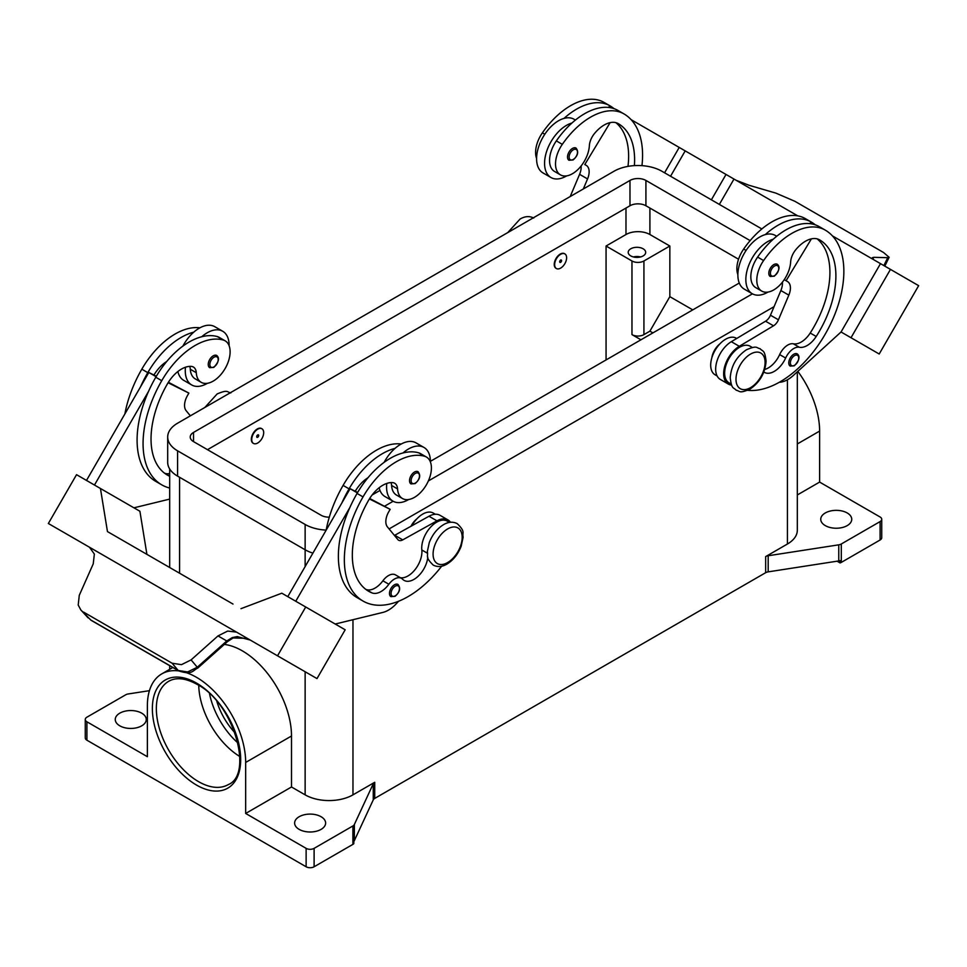 <?xml version="1.0" encoding="UTF-8"?>
<svg xmlns="http://www.w3.org/2000/svg" width="967" height="967" viewBox="0 0 967 967"><rect width="100%" height="100%" fill="white"/><g stroke="black" fill="none" stroke-linecap="round" stroke-linejoin="round"><path stroke-width="1.45" d="M634.388 165.623A78.919 45.558 120 0 0 618.264 123.631L618.264 123.631A28.188 16.27 120 0 0 594.439 133.579A14.094 8.135 120 0 0 589.362 145.751A23.957 13.828 -60 0 1 582.617 163.943A23.957 13.828 -60 0 1 560.485 174.894A23.957 13.828 -60 0 1 562.31 144.349A66.663 38.487 -60 0 1 623.896 113.864A90.185 52.073 -60 0 1 641.967 165.647M560.63 254.309A8.449 4.883 -60 0 1 564.849 253.886A8.449 4.883 -60 0 1 566.154 260.667A8.449 4.883 -60 0 1 560.63 268.113A8.449 4.883 -60 0 1 556.4 268.536A8.449 4.883 -60 0 1 555.106 261.755A8.449 4.883 -60 0 1 560.63 254.309M556.206 268.403A8.449 4.883 -60 0 1 556.001 268.306A8.449 4.883 -60 0 1 554.707 261.525A8.449 4.883 -60 0 1 560.231 254.079A8.449 4.883 -60 0 1 564.45 253.656A8.449 4.883 -60 0 1 564.643 253.777M560.63 262.359A1.414 0.81 -60 0 1 560.63 260.063A1.414 0.81 -60 0 1 560.63 262.359M763.845 371.993A19.727 11.386 120 0 0 764.401 372.355A19.727 11.386 120 0 0 785.639 358.032A14.094 8.135 -60 0 1 799.346 347.262A19.727 11.386 120 0 0 816.196 336.48A78.919 45.558 120 0 0 819.545 239.84A28.188 16.27 120 0 0 795.72 249.788A14.094 8.135 120 0 0 790.643 261.96A23.957 13.828 -60 0 1 783.899 280.152A23.957 13.828 -60 0 1 761.766 291.103L755.795 287.646A23.957 13.828 -60 0 1 757.62 257.101A66.663 38.487 -60 0 1 773.225 239.224A31.004 17.902 120 0 0 745.847 279.548A31.004 17.902 120 0 0 752.266 293.738L744.3 289.133A31.004 17.902 -60 0 1 737.869 274.942A31.004 17.902 -60 0 1 765.26 234.618A66.663 38.487 -60 0 1 811.24 222.023L805.257 218.578L811.24 222.023A90.185 52.073 -60 0 1 815.314 224.852M752.266 293.738A31.004 17.902 120 0 0 767.991 292.07M770.264 276.465A7.047 4.073 -60 0 1 769.188 270.82A7.047 4.073 -60 0 1 773.781 264.62A7.047 4.073 -60 0 1 777.311 264.269C780.333 266.844 779.354 270.808 774.349 276.175L770.264 276.465M169.672 476.248A78.919 45.558 -60 0 1 167.376 475.075A78.919 45.558 -60 0 1 167.376 383.947A28.188 16.27 -60 0 1 191.212 366.384A14.094 8.135 -60 0 1 193.388 367.037A14.094 8.135 -60 0 1 196.277 372.694A23.957 13.828 120 0 0 201.196 382.328A23.957 13.828 120 0 0 203.022 383.089A23.957 13.828 120 0 0 225.976 367.001A23.957 13.828 120 0 0 225.154 340.831L219.183 337.374A23.957 13.828 120 0 0 217.357 336.601A66.663 38.487 120 0 0 201.74 336.746A66.663 38.487 120 0 0 155.76 377.239A90.185 52.073 120 0 0 148.531 391.405L94.476 485.035M225.154 340.831A23.957 13.828 120 0 0 223.329 340.058A66.663 38.487 120 0 0 161.743 380.696A90.185 52.073 120 0 0 161.743 484.842A90.185 52.073 120 0 0 169.672 488.033M257.705 443.007A8.449 4.883 120 0 0 263.229 435.549A8.449 4.883 120 0 0 261.936 428.78A8.449 4.883 120 0 0 257.705 429.191A8.449 4.883 120 0 0 252.182 436.649A8.449 4.883 120 0 0 253.475 443.418A8.449 4.883 120 0 0 257.705 443.007M253.281 443.297A8.449 4.883 -60 0 1 253.076 443.188A8.449 4.883 -60 0 1 251.783 436.419A8.449 4.883 -60 0 1 257.307 428.961A8.449 4.883 -60 0 1 261.537 428.55A8.449 4.883 -60 0 1 261.731 428.671M257.705 434.945A1.414 0.81 120 0 0 257.705 437.253A1.414 0.81 120 0 0 257.705 434.945M427.789 557.21A19.727 11.386 -60 0 1 418.506 575.885A19.727 11.386 -60 0 1 404.073 580.381A19.727 11.386 -60 0 1 402.574 579.197A14.094 8.135 120 0 0 401.498 578.351A14.094 8.135 120 0 0 388.867 584.249A19.727 11.386 -60 0 1 372.017 592.916A78.919 45.558 -60 0 1 368.669 591.284A78.919 45.558 -60 0 1 368.669 500.157A28.188 16.27 -60 0 1 392.493 482.593A14.094 8.135 -60 0 1 394.669 483.246A14.094 8.135 -60 0 1 397.558 488.903A23.957 13.828 120 0 0 402.49 498.537A23.957 13.828 120 0 0 404.303 499.298A23.957 13.828 120 0 0 427.269 483.21A23.957 13.828 120 0 0 426.435 457.04L420.464 453.583A23.957 13.828 120 0 0 418.638 452.81A66.663 38.487 120 0 0 403.021 452.955A31.004 17.902 -60 0 1 423.993 447.467L416.015 442.874A31.004 17.902 120 0 0 395.056 448.362A66.663 38.487 120 0 0 349.075 488.855A90.185 52.073 120 0 0 341.834 503.009L350.102 488.686L357.379 492.892M384.141 462.347A31.004 17.902 -60 0 1 395.056 448.362M408.715 499.504A31.004 17.902 -60 0 1 392.989 501.172A31.004 17.902 -60 0 1 386.57 486.981A31.004 17.902 -60 0 1 386.764 483.44M423.993 447.467A31.004 17.902 -60 0 1 430.412 461.658A31.004 17.902 -60 0 1 430.412 461.972M414.505 472.041A7.047 4.073 120 0 0 409.899 478.254A7.047 4.073 120 0 0 410.987 483.899L415.073 483.609C419.956 479.39 420.947 475.426 418.034 471.691A7.047 4.073 120 0 0 414.505 472.041M630.774 255.917A8.739 5.04 180 0 1 628.212 252.351A8.739 5.04 180 0 1 633.615 247.685A8.739 5.04 180 0 1 643.128 248.785A8.739 5.04 180 0 1 645.69 252.351A8.739 5.04 180 0 1 640.299 257.017A8.739 5.04 180 0 1 630.774 255.917M640.529 256.956A8.739 5.04 0 0 0 633.373 256.956M411.011 526.241A14.094 8.135 -60 0 1 416.946 518.771M390.982 482.581A14.094 8.135 -60 0 1 391.587 485.458A23.957 13.828 120 0 0 396.506 495.08L402.49 498.537M390.934 596.639A7.047 4.073 -60 0 1 389.858 590.982A7.047 4.073 -60 0 1 394.451 584.781A7.047 4.073 -60 0 1 397.981 584.431C400.894 588.166 399.915 592.13 395.019 596.337L390.934 596.639M216.741 355.481A7.047 4.073 120 0 0 213.224 355.832A7.047 4.073 120 0 0 208.618 362.045A7.047 4.073 120 0 0 209.706 367.69L213.792 367.4C218.784 362.033 219.775 358.068 216.741 355.481M185.483 367.23A31.004 17.902 120 0 0 185.277 370.772A31.004 17.902 120 0 0 191.708 384.963A31.004 17.902 120 0 0 207.421 383.295M229.131 345.763A31.004 17.902 120 0 0 229.131 345.449A31.004 17.902 120 0 0 222.7 331.258A31.004 17.902 120 0 0 201.74 336.746M191.708 384.963L183.73 380.357A31.004 17.902 -60 0 1 177.868 371.533M227.342 641.629L226.774 640.964L197.268 667.242L187.634 671.956L178.194 670.469L90.753 619.98L80.829 609.947L78.206 605.028L79.27 595.334L93.231 563.87L94.355 554.079L89.532 547.274L221.733 623.594L89.375 547.177A16.91 13.804 -60 0 0 89 546.959L48.35 523.498L76.538 474.676L100.447 488.492L107.458 531.584L233.011 604.073M236.891 632.333L253.62 642.003L236.891 632.333A16.91 13.804 -60 0 0 236.504 632.128L227.68 631.064L218.01 635.911L226.774 640.964L232.298 637.591L237.266 636.588L250.248 640.057L256.231 643.514A16.91 13.804 -60 0 0 256.231 643.514L265.236 648.712M233.132 637.942A5.633 1.209 -114.4 0 1 233.095 637.966L227.402 641.689L197.897 667.967L191.091 659.893L181.494 664.655L172.114 663.229L178.194 670.469A5.633 3.252 120 0 0 178.665 670.856A5.633 3.252 120 0 0 178.677 670.868A5.633 3.252 120 0 0 178.798 670.929A69.503 40.131 60 0 0 161.767 673.89L172.851 667.496M711.845 357.778A14.094 8.135 -60 0 1 719.871 343.889M761.766 291.103A23.957 13.828 -60 0 1 763.592 260.558A66.663 38.487 -60 0 1 825.189 230.073A66.663 38.487 -60 0 1 825.189 230.086L819.206 226.629A66.663 38.487 -60 0 0 773.225 239.224M731.257 384.129L729.021 382.835A21.141 12.208 -60 0 1 724.742 371.11A21.141 12.208 -60 0 1 734.678 351.069A21.141 12.208 -60 0 1 750.15 346.222L752.386 347.516M737.869 274.652A23.957 13.828 -60 0 1 743.671 249.051A66.663 38.487 -60 0 1 805.257 218.578L811.24 222.023M717.127 375.97L715.072 374.785A21.141 12.208 -60 0 1 710.793 363.06A21.141 12.208 -60 0 1 720.729 343.019A21.141 12.208 -60 0 1 736.201 338.172L736.709 338.462M790.232 366.106A7.047 4.073 -60 0 1 789.157 360.461A7.047 4.073 -60 0 1 793.75 354.248A7.047 4.073 -60 0 1 797.279 353.898C800.301 356.472 799.322 360.449 794.318 365.804L790.232 366.106M572.5 148.41A7.047 4.073 -60 0 1 576.03 148.06C578.943 151.783 577.952 155.76 573.068 159.966L568.983 160.256A7.047 4.073 -60 0 1 567.895 154.611A7.047 4.073 -60 0 1 572.5 148.41M566.71 175.861A31.004 17.902 -60 0 1 550.985 177.529A31.004 17.902 -60 0 1 544.566 163.338A31.004 17.902 -60 0 1 571.944 123.014A66.663 38.487 -60 0 1 617.925 110.419L623.908 113.864A66.663 38.487 -60 0 1 623.908 113.864L617.925 110.419M550.985 177.529L543.007 172.924A31.004 17.902 120 0 1 536.588 158.733A31.004 17.902 120 0 1 563.979 118.409A31.004 17.902 -60 0 1 574.011 119.231L575.425 120.053M736.08 180.261L748.99 185.265L775.909 193.134L794.886 201.305L883.536 252.496L889.132 257.295L887.73 257.693L883.874 265.587M872.838 258.926L873.769 257.319L872.343 257.693L873.672 259.7M216.85 701.401A48.362 27.922 -120 0 0 234.981 732.805M198.743 685.361A59.64 34.437 -120 0 0 239.828 756.52M224.332 644.421A69.503 40.131 60 0 1 291.502 735.996L291.502 786.981L305.137 794.85A33.821 19.521 0 0 0 352.967 794.85L374.725 782.291A5.633 3.252 0 0 0 373.83 782.968A5.633 3.252 0 0 0 373.262 783.753L354.357 824.5A5.633 3.252 180 0 1 353.789 825.286A5.633 3.252 180 0 1 352.895 825.963L314.106 848.361A5.633 3.252 180 0 1 310.117 849.316A5.633 3.252 180 0 1 306.128 848.361L306.128 866.77L86.909 740.202A5.633 3.252 0 0 1 85.265 737.906L85.265 719.496A5.633 3.252 180 0 1 86.909 717.188L125.698 694.802A5.633 3.252 180 0 1 126.87 694.282A5.633 3.252 180 0 1 128.236 693.955L149.426 690.68M86.909 740.202L86.909 721.793A5.633 3.252 180 0 1 85.265 719.496M306.128 866.77A5.633 3.252 0 0 0 310.117 867.725A5.633 3.252 0 0 0 314.106 866.77L314.106 848.361M841.302 562.395L841.302 543.986A5.633 3.252 180 0 1 840.13 544.506A5.633 3.252 180 0 1 838.764 544.832L838.764 560.933A5.633 3.252 0 0 0 840.081 560.63L840.081 562.927A5.633 3.252 0 0 0 840.13 562.915A5.633 3.252 0 0 0 841.302 562.395L880.091 539.997A5.633 3.252 0 0 0 881.735 537.7L881.735 519.291A5.633 3.252 180 0 1 880.091 521.588L880.091 539.997M797.328 494.959L819.617 482.086L880.091 516.994A5.633 3.252 180 0 1 881.735 519.291M352.895 825.963L352.895 844.372A5.633 3.252 0 0 0 353.789 843.695A5.633 3.252 0 0 0 353.813 843.671L353.813 841.375A5.633 3.252 0 0 0 354.357 840.613L373.262 799.866A5.633 3.252 180 0 1 373.83 799.08A5.633 3.252 180 0 1 374.725 798.404L374.725 782.291M765.659 556.593L765.659 572.694A5.633 3.252 180 0 1 766.819 572.186A5.633 3.252 180 0 1 768.185 571.86L768.185 555.747A5.633 3.252 0 0 0 766.819 556.073A5.633 3.252 0 0 0 765.659 556.593L787.416 544.022A33.821 19.521 0 0 0 797.328 530.218L797.328 371.824M847.201 512.957A15.496 8.945 180 0 1 851.746 519.291A15.496 8.945 180 0 1 842.172 527.559A15.496 8.945 180 0 1 825.286 525.613A15.496 8.945 180 0 1 820.741 519.291A15.496 8.945 180 0 1 830.315 511.023A15.496 8.945 180 0 1 847.201 512.957M141.714 713.163A15.496 8.945 180 0 1 146.259 719.496A15.496 8.945 180 0 1 136.685 727.764A15.496 8.945 180 0 1 119.799 725.818A15.496 8.945 180 0 1 115.254 719.496A15.496 8.945 180 0 1 124.828 711.228A15.496 8.945 180 0 1 141.714 713.163M321.08 816.716A15.496 8.945 180 0 1 325.625 823.05A15.496 8.945 180 0 1 316.052 831.318A15.496 8.945 180 0 1 299.154 829.372A15.496 8.945 180 0 1 294.621 823.05A15.496 8.945 180 0 1 304.182 814.782A15.496 8.945 180 0 1 321.08 816.716M838.764 560.933L768.185 571.86M765.659 572.694L374.725 798.404M352.895 844.372L314.106 866.77M840.081 562.927L837.084 561.198M841.302 543.986L880.091 521.588M306.128 848.361L245.666 813.452L291.502 786.981M186.426 672.718A69.503 40.131 60 0 1 245.666 762.455L245.666 813.452M86.909 721.793L147.383 756.702L147.383 705.705A69.503 40.131 60 0 1 161.767 673.89M768.185 555.747L838.764 544.832M797.835 371.364A69.503 40.131 60 0 1 819.617 431.089L819.617 482.086M640.94 339.792L631.971 334.618A8.449 4.883 0 0 0 643.925 334.618L649.909 331.161L669.841 296.651L692.759 309.875M652.894 332.89L649.909 331.161M606.067 359.929L606.067 246.017L631.971 260.981A8.449 4.883 0 0 0 643.925 260.981L669.841 246.017L669.841 296.651M606.067 246.017L625.987 234.522A16.91 9.767 180 0 1 649.909 234.522L669.841 246.017M873.769 257.319L887.73 257.693M918.65 285.664L879.196 354.007L841.048 331.983L880.502 263.64L832.418 235.888L918.65 285.664M661.283 137.084L797.739 215.859M719.351 204.424L733.989 179.052L719.351 204.424M779.281 382.291L779.644 382.267A28.188 16.27 120 0 0 793.315 375.474L841.048 331.983L851.008 337.737L890.462 269.394M851.008 337.737L879.196 354.007M711.374 199.818L726.024 174.459M670.554 176.248L685.192 150.888M664.571 172.803L679.221 147.431L631.137 119.678M610.407 107.7L608.92 106.854L608.557 107.446M560.485 174.894L554.514 171.437A23.957 13.828 -60 0 1 556.339 140.892A66.663 38.487 -60 0 1 571.944 123.014M536.588 158.443A23.957 13.828 -60 0 1 542.378 132.842A66.663 38.487 -60 0 1 603.976 102.369L609.947 105.814A90.185 52.073 -60 0 1 614.033 108.642M787.501 281.542L784.237 279.656L787.501 281.542A14.094 8.135 -60 0 1 788.83 295.14L778.435 319.799A8.449 4.883 -60 0 1 773.515 325.806L739.296 346.295A22.543 13.018 120 0 0 724.803 366.179A22.543 13.018 120 0 0 728.308 384.056L720.342 379.451A22.543 13.018 -60 0 1 716.825 361.573A22.543 13.018 -60 0 1 731.318 341.689L765.55 321.213A8.449 4.883 120 0 0 770.469 315.206L780.865 290.535A14.094 8.135 120 0 0 782.388 282.195M809.838 223.655L810.201 223.063L811.688 223.909M811.41 238.849L786.086 280.732M728.308 384.056A22.543 13.018 120 0 0 731.644 385.084M764.74 369.442A19.727 11.386 120 0 0 779.656 354.587A14.094 8.135 -60 0 1 793.363 343.805A19.727 11.386 120 0 0 810.213 333.023A78.919 45.558 120 0 0 817.139 238.861M825.189 230.073L819.206 226.629L825.189 230.086A90.185 52.073 -60 0 1 830.484 324.211A90.185 52.073 -60 0 1 747.648 390.317M250.272 640.069L246.319 638.305L233.095 637.966A5.633 1.209 -114.4 0 1 232.298 637.591M91.236 620.379L90.753 619.98A5.633 3.252 120 0 0 91.224 620.379A5.633 3.252 120 0 0 91.236 620.379L178.677 670.868C192.409 675.365 192.53 670.494 197.897 667.967M83.464 612.038L172.114 663.229M191.091 659.893L218.01 635.911M253.62 642.003L316.995 678.592L345.171 629.783L281.808 593.194L240.976 608.678M301.39 669.587L273.202 653.317L301.39 669.599M236.661 632.213L221.89 623.691M277.529 655.807L305.717 606.998M89.061 546.996L89.726 547.395M236.504 632.128L221.733 623.594M295.757 601.244L349.812 507.615A90.185 52.073 120 0 0 357.053 597.594L363.024 601.051A90.185 52.073 120 0 0 441.665 566.203M341.834 503.009L287.779 596.639M146.911 554.357L139.901 511.265L100.447 488.492M86.498 480.43L148.821 372.476L153.934 375.039A28.188 16.27 -60 0 1 166.723 361.501M156.098 376.683L148.821 372.476M148.531 391.405A90.185 52.073 120 0 0 155.772 481.385L161.743 484.842M133.942 507.82L169.672 499.105M189.701 366.372A14.094 8.135 -60 0 1 190.306 369.249A23.957 13.828 120 0 0 195.225 378.871L201.196 382.328M182.86 346.138A31.004 17.902 -60 0 1 193.775 332.152A31.004 17.902 -60 0 1 214.734 326.665L222.7 331.258M199.903 327.825A66.663 38.487 120 0 0 141.811 369.189A90.185 52.073 120 0 0 124.876 413.961M398.573 601.256L396.615 603.408A28.188 16.27 -60 0 1 382.944 612.401L335.223 624.029M401.498 578.351L395.515 574.894A14.094 8.135 120 0 0 382.884 580.792A19.727 11.386 -60 0 1 366.046 589.459A78.919 45.558 -60 0 1 365.792 589.362M449.474 522.41L447.238 521.116A21.141 12.208 120 0 0 430.158 527.644A21.141 12.208 120 0 0 421.817 549.981A19.727 11.386 -60 0 1 415.375 569.212A19.727 11.386 -60 0 1 400.483 577.758M369.394 498.948L390.16 509.319L388.758 511.761A14.094 8.135 120 0 0 387.416 526.894L397.824 539.55A8.449 4.883 120 0 0 398.622 540.239A8.449 4.883 120 0 0 402.731 539.876L436.963 520.85A22.543 13.018 -60 0 1 447.939 519.895A22.543 13.018 -60 0 1 450.489 522.265M369.684 498.464L390.16 509.319M357.633 492.445L355.215 491.248A28.188 16.27 -60 0 1 368.004 477.71M350.102 488.686L355.215 491.248M447.939 519.895L439.973 515.29A22.543 13.018 120 0 0 428.985 516.245L394.766 535.271A8.449 4.883 -60 0 1 394.451 535.44M403.021 452.955A66.663 38.487 120 0 0 357.053 493.448A90.185 52.073 120 0 0 349.812 507.615M435.343 514.251L433.289 513.066A21.141 12.208 120 0 0 411.857 525.77M401.184 444.034A66.663 38.487 120 0 0 343.092 485.398A90.185 52.073 120 0 0 326.157 530.17M426.435 457.04A23.957 13.828 120 0 0 424.622 456.267A66.663 38.487 120 0 0 363.024 496.905A90.185 52.073 120 0 0 363.024 601.051M774.071 306.66L389.085 528.925M312.909 553.124A33.821 19.521 180 0 1 305.137 549.776L177.59 476.139A33.821 19.521 180 0 1 167.69 462.335L167.69 437.024A33.821 19.521 180 0 1 177.59 423.208L614.033 171.232A33.821 19.521 180 0 1 661.863 171.232L761.839 228.949M738.546 259.229L645.92 205.753A11.278 6.503 0 0 0 629.976 205.753L207.482 449.679M329.3 517.164A11.278 6.503 180 0 1 321.08 515.254L193.533 441.617A11.278 6.503 180 0 1 190.233 437.024A11.278 6.503 180 0 1 193.533 432.418L629.976 180.442A11.278 6.503 180 0 1 645.92 180.442L750.138 240.614M739.272 283.029L430.412 461.344M379.983 490.45L372.09 495.007M326.169 530.109A33.821 19.521 180 0 1 305.137 524.465L177.59 450.827A33.821 19.521 180 0 1 167.69 437.024M752.435 293.835L428.369 480.937M393.146 501.257L384.685 506.152M379.161 487.743A31.004 17.902 120 0 0 385.011 496.567L392.989 501.172M193.775 332.152A66.663 38.487 120 0 0 147.794 372.646A90.185 52.073 120 0 0 140.553 386.8M169.672 473.528A19.727 11.386 -60 0 1 164.765 473.25A78.919 45.558 -60 0 1 164.511 473.153M153.934 375.039L156.352 376.236M168.403 382.255L188.879 393.11L168.101 382.739M190.366 415.834L186.135 410.685A14.094 8.135 -60 0 1 187.477 395.551L188.879 393.11M765.26 234.618A31.004 17.902 -60 0 1 775.292 235.44L776.706 236.262M563.979 118.409A66.663 38.487 -60 0 1 609.947 105.814L603.976 102.369M627.994 166.384A78.919 45.558 120 0 0 615.858 122.652M583.319 188.964L587.549 178.931A14.094 8.135 120 0 0 586.22 165.333L584.805 164.523L610.129 122.64M581.107 165.986A14.094 8.135 -60 0 1 579.584 174.326L570.216 196.531M586.22 165.333L584.805 164.523M750.549 354.067A20.573 11.882 -60 0 1 765.09 362.456A20.573 11.882 -60 0 1 750.549 387.658A20.573 11.882 -60 0 1 735.996 379.257A20.573 11.882 -60 0 1 750.549 354.067M209.513 693.69A56.823 32.805 -120 0 0 238.003 743.031M774.579 275.655A5.923 3.421 -60 0 1 770.397 273.238A5.923 3.421 -60 0 1 774.579 265.998A5.923 3.421 -60 0 1 778.773 268.415A5.923 3.421 -60 0 1 774.579 275.655M217.357 336.601L223.329 340.058M415.302 473.419A5.923 3.421 120 0 0 411.12 480.672A5.923 3.421 120 0 0 415.302 483.089A5.923 3.421 120 0 0 419.485 475.837A5.923 3.421 120 0 0 415.302 473.419M447.624 528.949A20.573 11.882 120 0 0 433.083 554.151A20.573 11.882 120 0 0 447.624 562.552A20.573 11.882 120 0 0 462.178 537.35A20.573 11.882 120 0 0 447.624 528.949M397.558 488.903L391.587 485.458M395.249 586.159A5.923 3.421 120 0 0 391.067 593.412A5.923 3.421 120 0 0 395.249 595.829A5.923 3.421 120 0 0 399.444 588.577A5.923 3.421 120 0 0 395.249 586.159M214.021 366.88A5.923 3.421 120 0 0 218.204 359.627A5.923 3.421 120 0 0 214.021 357.21A5.923 3.421 120 0 0 209.839 364.462A5.923 3.421 120 0 0 214.021 366.88M763.592 260.558L757.62 257.101M746.089 250.453L743.671 249.051M794.548 365.296A5.923 3.421 -60 0 1 790.365 362.879A5.923 3.421 -60 0 1 794.548 355.626A5.923 3.421 -60 0 1 798.742 358.044A5.923 3.421 -60 0 1 794.548 365.296M573.298 149.788A5.923 3.421 -60 0 1 577.48 152.206A5.923 3.421 -60 0 1 573.298 159.446A5.923 3.421 -60 0 1 569.116 157.029A5.923 3.421 -60 0 1 573.298 149.788M198.513 781.626A59.64 34.437 60 0 1 159.555 729.07A59.64 34.437 60 0 1 168.693 681.288C176.115 677.045 185.591 678.072 197.111 684.382C233.833 702.864 253.813 774.349 228.333 784.575A59.64 34.437 60 0 1 198.513 781.626M196.519 785.071A62.456 36.057 -120 0 0 240.686 759.578A62.456 36.057 -120 0 0 196.519 683.089A62.456 36.057 -120 0 0 152.363 708.581A62.456 36.057 -120 0 0 196.519 785.071M373.262 783.753L373.262 799.866M354.357 840.613L354.357 824.5M787.416 379.777L787.416 544.022M352.967 619.702L352.967 794.85M179.584 477.287L179.584 573.226M305.137 524.465L305.137 566.589M305.137 671.751L305.137 794.85M797.328 443.962L819.617 431.089M245.666 762.455L291.502 735.996M643.925 260.981L643.925 334.618M649.909 234.522L649.909 208.05M780.865 290.535L788.83 295.14M770.469 315.206L778.435 319.799M765.55 321.213L773.515 325.806M731.318 341.689L739.296 346.295M785.639 358.032L779.656 354.587M799.346 347.262L793.363 343.805M816.196 336.48L810.213 333.023M197.836 667.907L196.374 666.287M394.766 535.271L402.731 539.876M428.985 516.245L436.963 520.85M349.075 488.855L343.092 485.398M427.305 553.16L421.817 549.981M388.867 584.249L382.884 580.792M372.017 592.916L366.046 589.459M424.622 456.267L418.638 452.81M363.024 496.905L357.053 493.448M631.971 260.981L631.971 334.618M625.987 234.522L625.987 208.05M193.533 441.617L193.533 432.418M629.976 205.753L629.976 180.442M645.92 205.753L645.92 180.442M177.59 476.139L177.59 450.827M141.811 369.189L147.794 372.646M155.76 377.239L161.743 380.696M190.306 369.249L196.277 372.694M164.765 473.25L169.672 476.09M542.378 132.842L544.808 134.244M556.339 140.892L562.31 144.349M587.549 178.931L579.584 174.326M204.835 407.482L217.152 393.932C228.224 389.278 226.749 392.131 230.823 392.916M457.21 523.618C452.882 521.479 448.325 521.817 443.551 524.646C437.169 528.586 432.418 534.546 429.288 542.535L427.329 551.613C428.478 556.448 424.731 556.835 433.264 565.115C437.592 567.266 442.149 566.928 446.923 564.099C453.305 560.159 458.056 554.188 461.186 546.198L463.133 537.132C461.996 532.297 465.743 531.91 457.21 523.618M760.135 348.736C762.89 351.891 764.655 349.268 766.082 361.175C765.151 373.129 759.736 382.473 749.848 389.205C738.776 393.871 740.251 391.019 736.177 390.221C733.421 387.066 731.656 389.701 730.23 377.783C731.161 365.828 736.576 356.485 746.464 349.752C757.536 345.098 756.061 347.939 760.135 348.736M533.736 218.022C529.408 215.883 524.851 216.221 520.077 219.05L507.748 232.6M889.132 257.295L884.817 266.13M169.672 669.321L169.672 665.671M169.672 567.496L169.672 468.935M80.829 609.947L88.154 617.913"/></g></svg>
